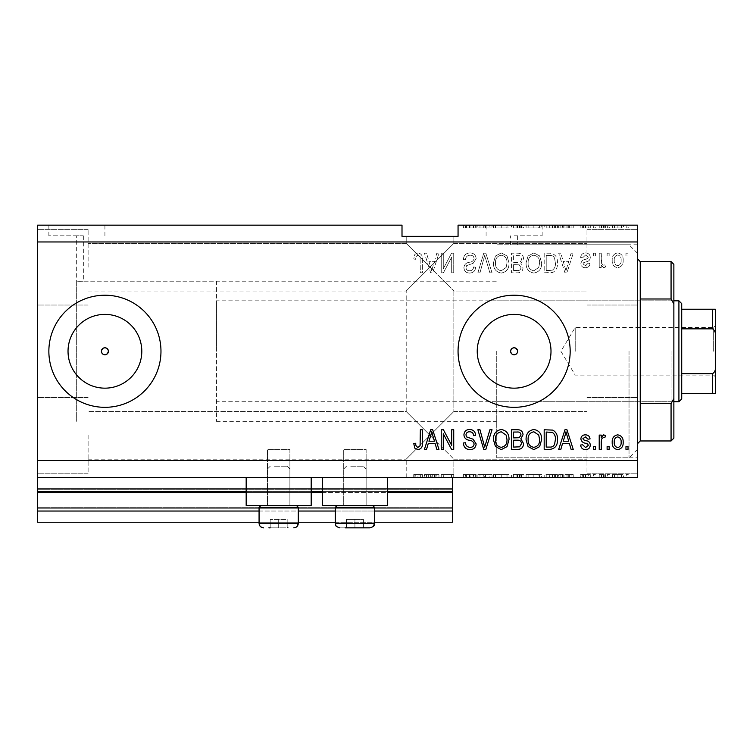 <?xml version="1.0" encoding="UTF-8"?>
<svg xmlns="http://www.w3.org/2000/svg" width="753" height="753" viewBox="0 0 753 753"><rect width="100%" height="100%" fill="white"/><g stroke="black" fill="none" stroke-linecap="round" stroke-linejoin="round"><path stroke-width="0.56" stroke-dasharray="3.77 2.82" d="M37.65 477.402L37.65 460.582L637.433 460.582L637.433 477.402L37.65 477.402L37.65 491.408L452.449 491.408L452.449 477.402L37.65 477.402L452.449 477.402M37.65 492.537L37.65 491.408L452.449 491.408L452.449 511.033L37.65 511.033L37.65 492.537L452.449 492.537M37.65 511.033L37.65 488.612L37.65 522.243L37.65 507.663L37.65 522.243L452.449 522.243L452.449 511.033M37.65 522.243L452.449 522.243L452.449 489.732L452.449 522.243L37.65 522.243M37.65 508.793L452.449 508.793L452.449 488.612L452.449 508.793L37.65 508.793M37.65 488.612L452.449 488.612L452.449 489.732L452.449 488.612L37.65 488.612L452.449 488.612L37.65 488.612L37.65 507.663L37.65 488.612M259.07 522.243L298.301 522.243M335.301 522.243L374.542 522.243M259.07 511.033L298.301 511.033M335.301 511.033L374.542 511.033M37.65 491.408L452.449 491.408M246.175 491.408L311.196 491.408M322.406 491.408L387.428 491.408M104.912 314.387A36.888 36.888 0 0 0 68.034 351.274A36.888 36.888 0 0 0 104.912 388.162A36.888 36.888 0 0 0 141.799 351.274A36.888 36.888 0 0 0 104.912 314.387M514.111 314.387A36.888 36.888 0 0 0 477.233 351.274A36.888 36.888 0 0 0 514.111 388.162A36.888 36.888 0 0 0 550.998 351.274A36.888 36.888 0 0 0 514.111 314.387M514.111 295.223A56.051 56.051 0 0 0 458.059 351.274A56.051 56.051 0 0 0 514.111 407.326A56.051 56.051 0 0 0 570.172 351.274A56.051 56.051 0 0 0 514.111 295.223M104.912 295.223A56.051 56.051 0 0 0 48.86 351.274A56.051 56.051 0 0 0 104.912 407.326A56.051 56.051 0 0 0 160.973 351.274A56.051 56.051 0 0 0 104.912 295.223M216.469 281.208L216.469 421.341L216.469 281.208L76.326 281.208L79.827 281.293L76.326 281.208L76.326 421.341L76.326 235.802L79.827 235.802L76.326 235.802M76.891 225.156L48.86 225.156L76.891 225.156M76.891 235.802L48.86 235.802L76.891 235.802M514.111 235.802L542.141 235.802L514.111 235.802M514.111 244.829C509.593 244.763 509.593 244.763 514.111 244.829C509.593 244.763 509.593 244.763 514.111 244.829C518.629 244.763 518.629 244.763 514.111 244.829C518.629 244.763 518.629 244.763 514.111 244.829M514.111 225.156L542.141 225.156L514.111 225.156M510.609 351.274A3.501 3.501 0 0 1 514.111 347.773A3.501 3.501 0 0 1 517.622 351.274C515.287 355.793 512.944 355.793 510.609 351.274C512.944 346.757 515.278 346.757 517.622 351.274A3.501 3.501 0 0 1 514.111 354.776A3.501 3.501 0 0 1 510.609 351.274M101.41 351.274A3.501 3.501 0 0 1 104.912 347.773A3.501 3.501 0 0 1 108.423 351.274C106.088 355.793 103.745 355.793 101.41 351.274C103.745 346.757 106.079 346.757 108.423 351.274A3.501 3.501 0 0 1 104.912 354.776A3.501 3.501 0 0 1 101.41 351.274M68.034 351.274A36.888 36.888 0 0 1 104.912 314.387A36.888 36.888 0 0 1 141.799 351.274A36.888 36.888 0 0 1 104.912 388.162A36.888 36.888 0 0 1 68.034 351.274A36.888 36.888 0 0 1 104.912 314.387A36.888 36.888 0 0 1 141.799 351.274A36.888 36.888 0 0 1 104.912 388.162A36.888 36.888 0 0 1 68.034 351.274M477.233 351.274A36.888 36.888 0 0 1 514.111 314.387A36.888 36.888 0 0 1 550.998 351.274A36.888 36.888 0 0 1 514.111 388.162A36.888 36.888 0 0 1 477.233 351.274A36.888 36.888 0 0 1 514.111 314.387A36.888 36.888 0 0 1 550.998 351.274A36.888 36.888 0 0 1 514.111 388.162A36.888 36.888 0 0 1 477.233 351.274M458.059 351.274A56.051 56.051 0 0 1 514.111 295.223A56.051 56.051 0 0 1 570.172 351.274A56.051 56.051 0 0 1 514.111 407.326A56.051 56.051 0 0 1 458.059 351.274A56.051 56.051 0 0 1 514.111 295.223A56.051 56.051 0 0 1 570.172 351.274A56.051 56.051 0 0 1 514.111 407.326A56.051 56.051 0 0 1 458.059 351.274M48.86 351.274A56.051 56.051 0 0 1 104.912 295.223A56.051 56.051 0 0 1 160.973 351.274A56.051 56.051 0 0 1 104.912 407.326A56.051 56.051 0 0 1 48.86 351.274A56.051 56.051 0 0 1 104.912 295.223A56.051 56.051 0 0 1 160.973 351.274A56.051 56.051 0 0 1 104.912 407.326A56.051 56.051 0 0 1 48.86 351.274M430.029 236.367L406.206 236.367L430.029 236.367M430.029 267.193L406.206 243.37L430.029 267.193L406.206 243.37L430.029 267.193L406.206 243.37L430.029 267.193L406.206 243.37L430.029 267.193L406.206 291.016L453.852 243.37L430.029 267.193L453.852 243.37L430.029 267.193L453.852 243.37L430.029 267.193L453.852 243.37L430.029 267.193L453.852 291.016L430.029 267.193M430.029 435.356L406.206 459.179L430.029 435.356L406.206 459.179L430.029 435.356L406.206 411.533L430.029 435.356L406.206 411.533L430.029 435.356L406.206 459.179L430.029 435.356L406.206 459.179L430.029 435.356L406.206 411.533L430.029 435.356L406.206 411.533L430.029 435.356L453.852 411.533L430.029 435.356L453.852 411.533L430.029 435.356L453.852 411.533L430.029 435.356L453.852 411.533L430.029 435.356L453.852 459.179L430.029 435.356M430.029 477.402L406.206 477.402L430.029 477.402M88.101 435.356L88.101 473.195L88.101 435.356M88.101 267.193L88.101 229.354L88.101 267.193M37.65 267.193L37.65 229.354L37.65 267.193M37.65 435.356L37.65 473.195L37.65 435.356M637.433 267.193L637.433 229.354L637.433 267.193M586.982 267.193L586.982 229.354L586.982 267.193M637.433 435.356L637.433 473.195L637.433 435.356M586.982 435.356L586.982 473.195L586.982 435.356M366.127 449.372L366.127 505.423L343.707 505.423L366.127 505.423L343.707 505.423L366.127 505.423L343.707 505.423L366.127 505.423L343.707 505.423L366.127 505.423L366.127 449.372L343.707 449.372L343.707 505.423L343.707 449.372L366.127 449.372M289.896 449.372L289.896 505.423L267.475 505.423L289.896 505.423L267.475 505.423L289.896 505.423L267.475 505.423L289.896 505.423L267.475 505.423L289.896 505.423L289.896 449.372L267.475 449.372L267.475 505.423L267.475 449.372L289.896 449.372M246.175 477.402L311.196 477.402L246.175 477.402L246.175 505.423L311.196 505.423L246.175 505.423L311.196 505.423L311.196 477.402L246.175 477.402L311.196 477.402M322.406 477.402L387.428 477.402L322.406 477.402L322.406 505.423L387.428 505.423L322.406 505.423L387.428 505.423L387.428 477.402L322.406 477.402L387.428 477.402M79.827 281.293C84.345 281.198 84.345 281.198 79.827 281.293C84.345 281.198 84.345 281.198 79.827 281.293M496.735 351.274L496.735 457.777L496.735 351.274M637.433 351.274L637.433 457.777L637.433 351.274M37.65 460.582L37.65 225.156L402.008 225.156L402.008 236.367L458.059 236.367L458.059 225.156L637.433 225.156L637.433 460.582M476.15 225.156L463.406 225.156L476.15 225.156L476.15 227.952L469.976 227.952L469.976 225.156M492.029 225.156L477.873 225.156L492.029 225.156L492.029 227.952L485.845 227.952L485.845 225.156M509.019 227.952L493.479 227.952L501.263 227.952L501.244 225.156L493.479 225.156L509.019 225.156L495.512 225.156L506.976 225.156L501.272 225.156L501.263 227.952L509.019 227.952L509.019 225.156M541.633 227.952L526.093 227.952L533.877 227.952L533.858 225.156L526.093 225.156L541.633 225.156L528.126 225.156L539.59 225.156L533.886 225.156L533.877 227.952L541.633 227.952L541.633 225.156M562.538 225.156L573.231 225.156L562.538 225.156L562.538 227.952L560.825 227.952L560.825 225.156M628.266 225.156L626.223 225.156L628.266 225.156L628.266 227.952L626.223 227.952L626.223 225.156L626.223 227.952L628.266 227.952L628.266 225.156M623.418 225.156L612.462 225.156L623.418 225.156L623.418 227.952L617.94 227.952L617.94 225.156L617.94 227.952L612.462 227.952L612.462 225.156M609.403 225.156L607.37 225.156L609.403 225.156L609.403 227.952L607.37 227.952L607.37 225.156L607.37 227.952L609.403 227.952L609.403 225.156M603.661 227.952L601.252 227.952L601.252 225.156L599.219 225.156L605.581 225.156L601.252 225.156L601.252 227.952L599.219 227.952L599.219 225.156L599.219 227.952L601.252 227.952L601.252 225.156L601.252 227.952L603.661 227.952L603.661 225.156M595.397 225.156L593.355 225.156L595.397 225.156L595.397 227.952L593.355 227.952L593.355 225.156L593.355 227.952L595.397 227.952L595.397 225.156M590.296 225.156L580.619 225.156L590.296 225.156L590.296 227.952L585.476 227.952L585.476 225.156L585.467 227.952L580.619 227.952L580.619 225.156M557.427 225.156L544.184 225.156L557.427 225.156L557.427 227.952L549.963 227.952L549.963 225.156M523.542 225.156L511.569 225.156L523.542 225.156L523.542 227.952L511.569 227.952L511.569 225.156L511.569 227.952L523.034 227.952L523.034 225.156M443.413 474.597L453.73 474.597L443.282 474.597L443.282 477.402L453.73 477.402L443.282 477.402L443.282 474.597L441.239 474.597L441.239 477.402L441.239 474.597L443.413 474.597L443.413 477.402M476.15 477.402L463.406 477.402L476.15 477.402L476.15 474.597L469.976 474.597L469.976 477.402M492.029 477.402L477.873 477.402L492.029 477.402L492.029 474.597L485.845 474.597L485.845 477.402M509.019 474.597L493.479 474.597L501.263 474.597L501.244 477.402L493.479 477.402L509.019 477.402L495.512 477.402L506.976 477.402L501.272 477.402L501.263 474.597L509.019 474.597L509.019 477.402M541.633 474.597L526.093 474.597L533.877 474.597L533.858 477.402L526.093 477.402L541.633 477.402L528.126 477.402L539.59 477.402L533.886 477.402L533.877 474.597L541.633 474.597L541.633 477.402M562.538 477.402L573.231 477.402L562.538 477.402L562.538 474.597L560.825 474.597L560.825 477.402M628.266 477.402L626.223 477.402L628.266 477.402L628.266 474.597L626.223 474.597L626.223 477.402L626.223 474.597L628.266 474.597L628.266 477.402M623.418 477.402L612.462 477.402L623.418 477.402L623.418 474.597L617.94 474.597L617.94 477.402L617.94 474.597L612.462 474.597L612.462 477.402M609.403 477.402L607.37 477.402L609.403 477.402L609.403 474.597L607.37 474.597L607.37 477.402L607.37 474.597L609.403 474.597L609.403 477.402M603.661 474.597L601.252 474.597L601.252 477.402L599.219 477.402L605.581 477.402L601.252 477.402L601.252 474.597L599.219 474.597L599.219 477.402L599.219 474.597L601.252 474.597L601.252 477.402L601.252 474.597L603.661 474.597L603.661 477.402M595.397 477.402L593.355 477.402L595.397 477.402L595.397 474.597L593.355 474.597L593.355 477.402L593.355 474.597L595.397 474.597L595.397 477.402M590.296 477.402L580.619 477.402L590.296 477.402L590.296 474.597L585.476 474.597L585.476 477.402L585.467 474.597L580.619 474.597L580.619 477.402M557.427 477.402L544.184 477.402L557.427 477.402L557.427 474.597L549.963 474.597L549.963 477.402M523.542 477.402L511.569 477.402L523.542 477.402L523.542 474.597L511.569 474.597L511.569 477.402L511.569 474.597L523.034 474.597L523.034 477.402M428.259 477.402L438.952 477.402L428.259 477.402L428.259 474.597L426.546 474.597L426.546 477.402M417.953 477.402L422.386 477.402L417.953 477.402L417.953 474.597L414.894 474.597L414.894 477.402M443.282 268.802L443.282 253.177L441.239 253.177L441.239 272.802L443.413 272.802L451.687 257.159L451.687 272.802L453.73 272.802L453.73 253.177L451.546 253.177L443.282 268.802L443.282 253.177L441.239 253.177L441.239 272.802L443.413 272.802L451.687 257.159L451.687 272.802L453.73 272.802L453.73 253.177L451.546 253.177L443.282 268.802M476.15 258.637C475.783 254.938 473.731 253.036 469.976 252.923C465.843 253.187 463.66 255.389 463.406 259.55L465.448 259.804C465.712 256.924 467.274 255.399 470.145 255.22C472.507 255.201 473.825 256.321 474.108 258.58C473.505 260.858 471.867 262.091 469.213 262.289C466.013 262.806 464.253 264.604 463.923 267.682C464.215 271.127 466.116 272.925 469.608 273.057C473.345 272.868 475.35 270.92 475.642 267.193L473.599 266.939C473.421 269.395 472.112 270.666 469.684 270.76C467.462 270.798 466.22 269.753 465.956 267.635L466.596 265.64L473.129 263.324L476.15 258.637C475.783 254.938 473.731 253.036 469.976 252.923C465.843 253.187 463.66 255.389 463.406 259.55L465.448 259.804C465.712 256.924 467.274 255.399 470.145 255.22C472.507 255.201 473.825 256.321 474.108 258.58C473.505 260.858 471.867 262.091 469.213 262.289C466.013 262.806 464.253 264.604 463.923 267.682C464.215 271.127 466.116 272.925 469.608 273.057C473.345 272.868 475.35 270.92 475.642 267.193L473.599 266.939C473.421 269.395 472.112 270.666 469.684 270.76C467.462 270.798 466.22 269.753 465.956 267.635L466.596 265.64L473.129 263.324L476.15 258.637M492.029 272.802L485.845 253.177L483.746 253.177L477.873 272.802L479.972 272.802L484.687 255.474L489.911 272.802L492.029 272.802L485.845 253.177L483.746 253.177L477.873 272.802L479.972 272.802L484.687 255.474L489.911 272.802L492.029 272.802M501.244 252.923L495.465 256.001L493.479 262.731C493.243 268.567 495.832 272.012 501.263 273.057C506.581 272.04 509.16 268.67 509.019 262.966L507.023 255.926L501.244 252.923L495.465 256.001L493.479 262.731C493.243 268.567 495.832 272.012 501.263 273.057C506.581 272.04 509.16 268.67 509.019 262.966L507.023 255.926L501.244 252.923M533.858 252.923L528.079 256.001L526.093 262.731C525.858 268.567 528.446 272.012 533.877 273.057C539.195 272.04 541.774 268.67 541.633 262.966L539.637 255.926L533.858 252.923L528.079 256.001L526.093 262.731C525.858 268.567 528.446 272.012 533.877 273.057C539.195 272.04 541.774 268.67 541.633 262.966L539.637 255.926L533.858 252.923M562.538 259.041L560.825 253.177L558.707 253.177L564.966 272.802L566.953 272.802L573.231 253.177L571.113 253.177L569.39 259.041L562.538 259.041L560.825 253.177L558.707 253.177L564.966 272.802L566.953 272.802L573.231 253.177L571.113 253.177L569.39 259.041L562.538 259.041M628.011 255.982L628.011 253.177L625.969 253.177L625.969 255.982L628.011 255.982L628.011 253.177L625.969 253.177L625.969 255.982L628.011 255.982M37.65 241.967L637.433 241.967M623.164 260.463C623.428 256.208 621.601 253.695 617.686 252.923C613.827 253.676 612.001 256.142 612.208 260.312C611.991 264.501 613.817 266.957 617.686 267.701C621.507 266.976 623.333 264.567 623.164 260.463C623.428 256.208 621.601 253.695 617.686 252.923C613.827 253.676 612.001 256.142 612.208 260.312C611.991 264.501 613.817 266.957 617.686 267.701C621.507 266.976 623.333 264.567 623.164 260.463M609.149 255.982L609.149 253.177L607.116 253.177L607.116 255.982L609.149 255.982L609.149 253.177L607.116 253.177L607.116 255.982L609.149 255.982M601.252 260.576L601.252 253.177L599.219 253.177L599.219 267.447L601.252 267.447L601.252 265.169L603.661 267.701L605.581 266.939L604.819 264.896L603.435 265.16L601.619 263.494L601.252 253.177L599.219 253.177L599.219 267.447L601.252 267.447L601.252 265.169L603.661 267.701L605.581 266.939L604.819 264.896L603.435 265.16L601.619 263.494L601.252 260.576M595.397 255.982L595.397 253.177L593.355 253.177L593.355 255.982L595.397 255.982L595.397 253.177L593.355 253.177L593.355 255.982L595.397 255.982M590.296 257.526C590.07 254.57 588.47 253.036 585.476 252.923C582.606 253.074 580.987 254.608 580.619 257.507L582.653 257.771L585.618 254.966L588.262 257.178L587.792 258.467L585.872 259.258C583.038 259.606 581.372 261.065 580.874 263.635C581.137 266.308 582.643 267.663 585.392 267.701C588.112 267.654 589.665 266.298 590.041 263.625L588.008 263.371L585.467 265.668L582.907 263.917L583.556 262.731L585.834 261.922C588.582 261.573 590.07 260.105 590.296 257.526C590.07 254.57 588.47 253.036 585.476 252.923C582.606 253.074 580.987 254.608 580.619 257.507L582.653 257.771L585.618 254.966L588.262 257.178L587.792 258.467L585.872 259.258C583.038 259.606 581.372 261.065 580.874 263.635C581.137 266.308 582.643 267.663 585.392 267.701C588.112 267.654 589.665 266.298 590.041 263.625L588.008 263.371L585.467 265.668L582.907 263.917L583.556 262.731L585.834 261.922C588.582 261.573 590.07 260.105 590.296 257.526M557.427 263.098C557.775 257.291 555.29 253.987 549.963 253.177L544.184 253.177L544.184 272.802L552.834 272.435C556.213 270.383 557.747 267.277 557.427 263.098C557.775 257.291 555.29 253.987 549.963 253.177L544.184 253.177L544.184 272.802L552.834 272.435C556.213 270.383 557.747 267.277 557.427 263.098M523.542 258.938C523.373 255.135 521.396 253.215 517.603 253.177L511.569 253.177L511.569 272.802L517.65 272.802C520.944 272.784 522.742 271.136 523.034 267.87L520.841 263.757L523.542 258.938C523.373 255.135 521.396 253.215 517.603 253.177L511.569 253.177L511.569 272.802L517.65 272.802C520.944 272.784 522.742 271.136 523.034 267.87L520.841 263.757L523.542 258.938M428.259 259.041L426.546 253.177L424.428 253.177L430.697 272.802L432.683 272.802L438.952 253.177L436.834 253.177L435.112 259.041L428.259 259.041L426.546 253.177L424.428 253.177L430.697 272.802L432.683 272.802L438.952 253.177L436.834 253.177L435.112 259.041L428.259 259.041M417.953 252.923L414.894 254.307L413.726 259.041L415.76 259.296C415.515 257.168 416.277 255.813 418.047 255.22L420.08 256.698L420.353 272.802L422.386 272.802L422.386 259.484C422.781 255.775 421.304 253.592 417.953 252.923L414.894 254.307L413.726 259.041L415.76 259.296C415.515 257.168 416.277 255.813 418.047 255.22L420.08 256.698L420.353 272.802L422.386 272.802L422.386 259.484C422.781 255.775 421.304 253.592 417.953 252.923M104.912 354.776L107.397 353.75M621.131 260.322C621.366 263.202 620.199 264.981 617.639 265.668C615.135 264.934 614.006 263.155 614.25 260.322C614.006 257.441 615.173 255.653 617.742 254.966C620.237 255.709 621.366 257.498 621.131 260.322C621.366 263.202 620.199 264.981 617.639 265.668C615.135 264.934 614.006 263.155 614.25 260.322C614.006 257.441 615.173 255.653 617.742 254.966C620.237 255.709 621.366 257.498 621.131 260.322M565.964 270.76L563.206 261.329L568.722 261.329L565.964 270.76L563.206 261.329L568.722 261.329L565.964 270.76M549.662 270.506L546.217 270.506L546.217 255.474L549.718 255.474C552.053 255.295 553.69 256.255 554.613 258.335L555.394 263.126C555.667 266.082 554.679 268.416 552.438 270.12L546.217 270.506L546.217 255.474L549.718 255.474C552.053 255.295 553.69 256.255 554.613 258.335L555.394 263.126C555.667 266.082 554.679 268.416 552.438 270.12L549.662 270.506M538.743 267.466L533.886 270.76C529.736 269.913 527.815 267.23 528.126 262.703C527.994 258.477 529.905 255.982 533.849 255.22C537.896 256.039 539.816 258.646 539.59 263.032L538.743 267.466L533.886 270.76C529.736 269.913 527.815 267.23 528.126 262.703C527.994 258.477 529.905 255.982 533.849 255.22C537.896 256.039 539.816 258.646 539.59 263.032L538.743 267.466M517.358 262.355L513.602 262.355L513.602 255.474L519.626 255.719L521.5 258.928C521.283 261.376 519.899 262.524 517.358 262.355L513.602 262.355L513.602 255.474L519.626 255.719L521.5 258.928C521.283 261.376 519.899 262.524 517.358 262.355M516.944 270.506L513.602 270.506L513.602 264.642L519.212 264.83L520.991 267.541C520.728 269.828 519.372 270.816 516.944 270.506L513.602 270.506L513.602 264.642L519.212 264.83L520.991 267.541C520.728 269.828 519.372 270.816 516.944 270.506M506.129 267.466L501.272 270.76C497.121 269.913 495.201 267.23 495.512 262.703C495.38 258.477 497.291 255.982 501.234 255.22C505.291 256.039 507.202 258.646 506.976 263.032L506.129 267.466L501.272 270.76C497.121 269.913 495.201 267.23 495.512 262.703C495.38 258.477 497.291 255.982 501.234 255.22C505.291 256.039 507.202 258.646 506.976 263.032L506.129 267.466M431.685 270.76L428.928 261.329L434.443 261.329L431.685 270.76L428.928 261.329L434.443 261.329L431.685 270.76M414.894 448.242L413.726 443.508L415.76 443.253C415.515 445.381 416.277 446.736 418.047 447.329L420.08 445.851L420.353 429.756L422.386 429.756L422.386 443.065C422.781 446.774 421.304 448.967 417.953 449.626L414.894 448.242M560.825 449.372L558.707 449.372L564.966 429.756L566.953 429.756L573.231 449.372L571.113 449.372L569.39 443.508L562.538 443.508L560.825 449.372M565.964 431.798L563.206 441.22L568.722 441.22L565.964 431.798M585.476 449.626C582.606 449.475 580.987 447.95 580.619 445.042L582.653 444.788L585.618 447.583L588.262 445.371L587.792 444.082L585.872 443.291C583.038 442.943 581.372 441.484 580.874 438.914C581.137 436.241 582.643 434.886 585.392 434.848C588.112 434.895 589.665 436.251 590.041 438.924L588.008 439.178L585.467 436.891L582.907 438.632L583.556 439.818L585.834 440.637C588.582 440.976 590.07 442.444 590.296 445.023C590.07 447.979 588.47 449.513 585.476 449.626M595.397 449.372L593.355 449.372L593.355 446.567L595.397 446.567L595.397 449.372M601.252 449.372L599.219 449.372L599.219 435.102L601.252 435.102L601.252 437.38L603.661 434.848L605.581 435.611L604.819 437.653L603.435 437.399L601.619 439.055L601.252 449.372M628.011 449.372L625.969 449.372L625.969 446.567L628.011 446.567L628.011 449.372M617.686 449.626C613.827 448.873 612.001 446.407 612.208 442.237C611.991 438.058 613.817 435.592 617.686 434.848C621.507 435.573 623.333 437.982 623.164 442.086C623.428 446.341 621.601 448.854 617.686 449.626M621.131 442.227C621.366 439.357 620.199 437.568 617.639 436.891C615.135 437.615 614.006 439.404 614.25 442.227C614.006 445.108 615.173 446.896 617.742 447.583C620.237 446.84 621.366 445.061 621.131 442.227M609.149 449.372L607.116 449.372L607.116 446.567L609.149 446.567L609.149 449.372M549.963 449.372L544.184 449.372L544.184 429.756L552.834 430.114C556.213 432.166 557.747 435.281 557.427 439.451C557.775 445.258 555.29 448.572 549.963 449.372M549.662 432.043L546.217 432.043L546.217 447.075L549.718 447.075C552.053 447.254 553.69 446.294 554.613 444.223L555.394 439.423C555.667 436.467 554.679 434.133 552.438 432.438L549.662 432.043M528.079 446.548L526.093 439.818C525.858 433.982 528.446 430.547 533.877 429.492C539.195 430.518 541.774 433.879 541.633 439.583L539.637 446.633L533.858 449.626L528.079 446.548M538.743 435.083L533.886 431.789C529.736 432.636 527.815 435.328 528.126 439.856C527.994 444.072 529.905 446.567 533.849 447.329C537.896 446.51 539.816 443.912 539.59 439.526L538.743 435.083M517.603 449.372L511.569 449.372L511.569 429.756L517.65 429.756C520.944 429.775 522.742 431.413 523.034 434.688L520.841 438.801L523.542 443.611C523.373 447.423 521.396 449.343 517.603 449.372M517.358 440.194L513.602 440.194L513.602 447.075L519.626 446.83L521.5 443.63C521.283 441.173 519.899 440.034 517.358 440.194M516.944 432.043L513.602 432.043L513.602 437.907L519.212 437.719L520.991 435.008C520.728 432.721 519.372 431.733 516.944 432.043M495.465 446.548L493.479 439.818C493.243 433.982 495.832 430.547 501.263 429.492C506.581 430.518 509.16 433.879 509.019 439.583L507.023 446.633L501.244 449.626L495.465 446.548M506.129 435.083L501.272 431.789C497.121 432.636 495.201 435.328 495.512 439.856C495.38 444.072 497.291 446.567 501.234 447.329C505.291 446.51 507.202 443.912 506.976 439.526L506.129 435.083M485.845 449.372L483.746 449.372L477.873 429.756L479.972 429.756L484.687 447.075L489.911 429.756L492.029 429.756L485.845 449.372M469.976 449.626C465.843 449.372 463.66 447.16 463.406 442.999L465.448 442.745C465.712 445.625 467.274 447.15 470.145 447.329C472.507 447.357 473.825 446.237 474.108 443.969C473.505 441.691 471.867 440.458 469.213 440.26C466.013 439.743 464.253 437.945 463.923 434.876C464.215 431.422 466.116 429.624 469.608 429.492C473.345 429.681 475.35 431.629 475.642 435.356L473.599 435.611C473.421 433.163 472.112 431.883 469.684 431.789C467.462 431.751 466.22 432.796 465.956 434.923L466.596 436.909L473.129 439.225L476.15 443.912C475.783 447.611 473.731 449.522 469.976 449.626M443.282 449.372L441.239 449.372L441.239 429.756L443.413 429.756L451.687 445.39L451.687 429.756L453.73 429.756L453.73 449.372L451.546 449.372L443.282 433.756L443.282 449.372M426.546 449.372L424.428 449.372L430.697 429.756L432.683 429.756L438.952 449.372L436.834 449.372L435.112 443.508L428.259 443.508L426.546 449.372M431.685 431.798L428.928 441.22L434.443 441.22L431.685 431.798M612.462 474.597L623.418 474.597M621.385 474.597L614.504 474.597L621.385 474.597L621.385 477.402L614.504 477.402L621.385 477.402M617.893 474.597L617.893 477.402M614.504 474.597L614.504 477.402M617.997 474.597L617.997 477.402M605.581 474.597L605.581 477.402M604.819 474.597L604.819 477.402M603.435 474.597L603.435 477.402M601.619 474.597L601.619 477.402M580.619 474.597L582.653 474.597L582.653 477.402M582.653 474.597L585.618 474.597L585.618 477.402M585.618 474.597L588.262 474.597L588.262 477.402M588.262 474.597L587.792 477.402M587.792 474.597L580.874 474.597L580.874 477.402M580.874 474.597L585.392 474.597L585.392 477.402M585.392 474.597L590.041 474.597L590.041 477.402M590.041 474.597L588.008 474.597L588.008 477.402M588.008 474.597L582.907 474.597L582.907 477.402M582.907 474.597L583.556 474.597L583.556 477.402M583.556 474.597L590.296 474.597M560.825 474.597L558.707 474.597L558.707 477.402M558.707 474.597L564.966 474.597L564.966 477.402M564.966 474.597L566.953 474.597L566.953 477.402M566.953 474.597L573.231 474.597L573.231 477.402M573.231 474.597L571.113 474.597L571.113 477.402M571.113 474.597L569.39 474.597L569.39 477.402M569.39 474.597L562.538 474.597M565.964 474.597L568.722 474.597L565.964 474.597L565.964 477.402L563.206 477.402L568.722 477.402L565.964 477.402M565.051 474.597L565.051 477.402M563.206 474.597L563.206 477.402M568.722 474.597L568.722 477.402M549.963 474.597L544.184 474.597L544.184 477.402L544.184 474.597L552.834 474.597L552.834 477.402M552.834 474.597L557.427 474.597M549.662 474.597L555.394 474.597L549.662 474.597L549.662 477.402L546.217 477.402L555.394 477.402L549.662 477.402M546.217 474.597L546.217 477.402L546.217 474.597M552.438 474.597L552.438 477.402M555.394 474.597L555.394 477.402M554.613 474.597L554.613 477.402M549.718 474.597L549.718 477.402M528.079 474.597L528.079 477.402M526.093 474.597L526.093 477.402M539.637 474.597L539.637 477.402M538.743 474.597L528.126 474.597L539.59 474.597L538.743 474.597L538.743 477.402M533.886 474.597L533.886 477.402M528.126 474.597L528.126 477.402M539.59 474.597L539.59 477.402M533.849 474.597L533.849 477.402M523.034 474.597L520.841 474.597L520.841 477.402M520.841 474.597L523.542 474.597M517.358 474.597L521.5 474.597L517.358 474.597L517.358 477.402L513.602 477.402L521.5 477.402L517.358 477.402M516.944 474.597L520.991 474.597L516.944 474.597L516.944 477.402M513.602 474.597L513.602 477.402L513.602 474.597M520.991 474.597L520.991 477.402M519.212 474.597L519.212 477.402M521.5 474.597L521.5 477.402M519.626 474.597L519.626 477.402M517.65 474.597L517.65 477.402L517.65 474.597M495.465 474.597L495.465 477.402M493.479 474.597L493.479 477.402M507.023 474.597L507.023 477.402M506.129 474.597L495.512 474.597L506.976 474.597L506.129 474.597L506.129 477.402M501.272 474.597L501.272 477.402M495.512 474.597L495.512 477.402M506.976 474.597L506.976 477.402M501.234 474.597L501.234 477.402M485.845 474.597L483.746 474.597L483.746 477.402M483.746 474.597L477.873 474.597L477.873 477.402M477.873 474.597L479.972 474.597L479.972 477.402M479.972 474.597L484.687 474.597L484.687 477.402M484.687 474.597L489.911 474.597L489.911 477.402M489.911 474.597L492.029 474.597M469.976 474.597L463.406 474.597L463.406 477.402M463.406 474.597L465.448 474.597L465.448 477.402M465.448 474.597L470.145 474.597L470.145 477.402M470.145 474.597L474.108 474.597L474.108 477.402M474.108 474.597L463.923 474.597L463.923 477.402M463.923 474.597L469.608 474.597L469.608 477.402M469.608 474.597L475.642 474.597L475.642 477.402M475.642 474.597L473.599 474.597L473.599 477.402M473.599 474.597L469.684 474.597L469.684 477.402M469.684 474.597L465.956 474.597L465.956 477.402M465.956 474.597L466.596 474.597L466.596 477.402M466.596 474.597L473.129 474.597L473.129 477.402M473.129 474.597L476.15 474.597M451.687 474.597L451.687 477.402L451.687 474.597M453.73 474.597L453.73 477.402L453.73 474.597M451.546 474.597L451.546 477.402M426.546 474.597L424.428 474.597L424.428 477.402M424.428 474.597L430.697 474.597L430.697 477.402M430.697 474.597L432.683 474.597L432.683 477.402M432.683 474.597L438.952 474.597L438.952 477.402M438.952 474.597L436.834 474.597L436.834 477.402M436.834 474.597L435.112 474.597L435.112 477.402M435.112 474.597L428.259 474.597M431.685 474.597L428.928 474.597L434.443 474.597L431.685 474.597L431.685 477.402L428.928 477.402L431.685 477.402M430.772 474.597L430.772 477.402M428.928 474.597L428.928 477.402M434.443 474.597L434.443 477.402M414.894 474.597L413.726 474.597L413.726 477.402M413.726 474.597L415.76 474.597L415.76 477.402M415.76 474.597L418.047 474.597L418.047 477.402M418.047 474.597L420.08 474.597L420.08 477.402M420.08 474.597L420.353 477.402L420.353 474.597L422.386 474.597L422.386 477.402L422.386 474.597L417.953 474.597M612.462 227.952L623.418 227.952M621.385 227.952L614.504 227.952L621.385 227.952L621.385 225.156L614.504 225.156L621.385 225.156M617.893 227.952L617.893 225.156M614.504 227.952L614.504 225.156M617.997 227.952L617.997 225.156M605.581 227.952L605.581 225.156M604.819 227.952L604.819 225.156M603.435 227.952L603.435 225.156M601.619 227.952L601.619 225.156M580.619 227.952L582.653 227.952L582.653 225.156M582.653 227.952L585.618 227.952L585.618 225.156M585.618 227.952L588.262 227.952L588.262 225.156M588.262 227.952L587.792 225.156M587.792 227.952L580.874 227.952L580.874 225.156M580.874 227.952L585.392 227.952L585.392 225.156M585.392 227.952L590.041 227.952L590.041 225.156M590.041 227.952L588.008 227.952L588.008 225.156M588.008 227.952L582.907 227.952L582.907 225.156M582.907 227.952L583.556 227.952L583.556 225.156M583.556 227.952L590.296 227.952M560.825 227.952L558.707 227.952L558.707 225.156M558.707 227.952L564.966 227.952L564.966 225.156M564.966 227.952L566.953 227.952L566.953 225.156M566.953 227.952L573.231 227.952L573.231 225.156M573.231 227.952L571.113 227.952L571.113 225.156M571.113 227.952L569.39 227.952L569.39 225.156M569.39 227.952L562.538 227.952M565.964 227.952L568.722 227.952L565.964 227.952L565.964 225.156L563.206 225.156L568.722 225.156L565.964 225.156M565.051 227.952L565.051 225.156M563.206 227.952L563.206 225.156M568.722 227.952L568.722 225.156M549.963 227.952L544.184 227.952L544.184 225.156L544.184 227.952L552.834 227.952L552.834 225.156M552.834 227.952L557.427 227.952M549.662 227.952L555.394 227.952L549.662 227.952L549.662 225.156L546.217 225.156L555.394 225.156L549.662 225.156M546.217 227.952L546.217 225.156L546.217 227.952M552.438 227.952L552.438 225.156M555.394 227.952L555.394 225.156M554.613 227.952L554.613 225.156M549.718 227.952L549.718 225.156M528.079 227.952L528.079 225.156M526.093 227.952L526.093 225.156M539.637 227.952L539.637 225.156M538.743 227.952L528.126 227.952L539.59 227.952L538.743 227.952L538.743 225.156M533.886 227.952L533.886 225.156M528.126 227.952L528.126 225.156M539.59 227.952L539.59 225.156M533.849 227.952L533.849 225.156M523.034 227.952L520.841 227.952L520.841 225.156M520.841 227.952L523.542 227.952M517.358 227.952L521.5 227.952L517.358 227.952L517.358 225.156L513.602 225.156L521.5 225.156L517.358 225.156M516.944 227.952L520.991 227.952L516.944 227.952L516.944 225.156M513.602 227.952L513.602 225.156L513.602 227.952M520.991 227.952L520.991 225.156M519.212 227.952L519.212 225.156M521.5 227.952L521.5 225.156M519.626 227.952L519.626 225.156M517.65 227.952L517.65 225.156L517.65 227.952M495.465 227.952L495.465 225.156M493.479 227.952L493.479 225.156M507.023 227.952L507.023 225.156M506.129 227.952L495.512 227.952L506.976 227.952L506.129 227.952L506.129 225.156M501.272 227.952L501.272 225.156M495.512 227.952L495.512 225.156M506.976 227.952L506.976 225.156M501.234 227.952L501.234 225.156M485.845 227.952L483.746 227.952L483.746 225.156M483.746 227.952L477.873 227.952L477.873 225.156M477.873 227.952L479.972 227.952L479.972 225.156M479.972 227.952L484.687 227.952L484.687 225.156M484.687 227.952L489.911 227.952L489.911 225.156M489.911 227.952L492.029 227.952M469.976 227.952L463.406 227.952L463.406 225.156M463.406 227.952L465.448 227.952L465.448 225.156M465.448 227.952L470.145 227.952L470.145 225.156M470.145 227.952L474.108 227.952L474.108 225.156M474.108 227.952L463.923 227.952L463.923 225.156M463.923 227.952L469.608 227.952L469.608 225.156M469.608 227.952L475.642 227.952L475.642 225.156M475.642 227.952L473.599 227.952L473.599 225.156M473.599 227.952L469.684 227.952L469.684 225.156M469.684 227.952L465.956 227.952L465.956 225.156M465.956 227.952L466.596 227.952L466.596 225.156M466.596 227.952L473.129 227.952L473.129 225.156M473.129 227.952L476.15 227.952M79.827 235.802L83.338 235.802L79.827 235.802M283.589 527.844L268.877 527.844L283.589 527.844M274.478 466.192L287.091 466.192L274.478 466.192M284.286 468.987L267.475 468.987L284.286 468.987M269.828 505.423L296.4 505.423L269.828 505.423M288.493 507.334L259.07 507.334L288.493 507.334M270.186 527.844L270.186 519.438L270.186 527.844L270.186 519.438L270.186 527.844L278.685 527.844L278.685 519.438L278.685 527.844L278.685 519.438L278.685 527.844L287.175 527.844L287.175 519.438L287.175 527.844L287.175 519.438L270.186 519.438L287.175 519.438L270.186 519.438L287.175 519.438L287.175 527.844L288.493 527.844L268.877 527.844M259.07 507.334L298.301 507.334L298.301 523.363L259.07 523.363L298.301 523.363L259.07 523.363L259.07 507.334L260.971 505.423M359.821 527.844L345.109 527.844L359.821 527.844M350.719 466.192L363.322 466.192L350.719 466.192M360.527 468.987L343.707 468.987L360.527 468.987M346.06 505.423L372.631 505.423L346.06 505.423M335.301 507.334L374.542 507.334L335.301 507.334L374.542 507.334L374.542 523.363L335.301 523.363L374.542 523.363L335.301 523.363L335.301 507.334L337.203 505.423M339.782 527.844L370.052 527.844L339.782 527.844L336.487 526.403M363.417 527.844L363.417 519.438L346.427 519.438L363.417 519.438L354.917 519.438L354.917 527.844L346.427 527.844L346.427 519.438L346.427 527.844L346.427 519.438L354.917 519.438L354.917 527.844L364.725 527.844L363.417 527.844L363.417 519.438L363.417 527.844L363.417 519.438L346.427 519.438L346.427 527.844M364.725 527.844L345.109 527.844M354.917 519.438L354.917 527.844L354.917 519.438M673.869 351.274L673.869 404.53L673.869 351.274M671.064 351.274L671.064 401.726L671.064 351.274M671.064 440.966L671.064 403.561L640.238 403.561L640.238 298.988L671.064 298.988L671.064 261.592M629.028 351.274L629.028 457.777L629.028 351.274M673.869 438.161L673.869 264.388M671.064 403.561L673.869 398.591M673.869 303.958L671.064 298.988M640.238 440.966L640.238 261.592M640.238 403.561L640.238 298.988M715.35 351.274L715.35 376.782L715.35 351.274M713.665 351.274L713.665 327.451L713.665 351.274M575.217 351.274L575.217 327.451L575.217 351.274M678.914 300.824L678.914 401.726M681.719 398.921L681.719 303.628M216.469 351.274L216.469 300.824L216.469 351.274M681.719 393.32L712.545 393.32L712.545 373.695C714.785 372.189 715.726 369.911 715.35 366.88L715.35 309.238M681.719 328.854L712.545 328.854C714.795 330.369 715.726 332.647 715.35 335.669M681.719 373.695L712.545 373.695M681.719 309.238L712.545 309.238L712.545 328.854M715.35 393.32L715.35 366.88M37.65 507.663L452.449 507.663L37.65 507.663M37.65 489.732L452.449 489.732L37.65 489.732M246.175 492.537L311.196 492.537M322.406 492.537L387.428 492.537M585.872 474.597L585.872 477.402M585.834 474.597L585.834 477.402M567.075 474.597L567.075 477.402M549.709 474.597L549.709 477.402M517.603 474.597L517.603 477.402M517.207 474.597L517.207 477.402M483.897 474.597L483.897 477.402M485.544 474.597L485.544 477.402M469.213 474.597L469.213 477.402M469.712 474.597L469.712 477.402M432.806 474.597L432.806 477.402M420.353 474.597L420.353 477.402M585.872 227.952L585.872 225.156M585.834 227.952L585.834 225.156M567.075 227.952L567.075 225.156M549.709 227.952L549.709 225.156M517.603 227.952L517.603 225.156M517.207 227.952L517.207 225.156M483.897 227.952L483.897 225.156M485.544 227.952L485.544 225.156M469.213 227.952L469.213 225.156M469.712 227.952L469.712 225.156M48.86 235.802L48.86 225.156M637.433 253.177L629.028 244.772L496.735 244.772L510.609 244.772L510.609 235.802M486.09 235.802L486.09 225.156M406.206 243.37L406.206 236.367L406.206 243.37L88.101 243.37L406.206 243.37M406.206 477.402L406.206 459.179L406.206 477.402M406.206 411.533L406.206 291.016L406.206 411.533L88.101 411.533L406.206 411.533M88.101 229.354L37.65 229.354L88.101 229.354M88.101 397.518L37.65 397.518L88.101 397.518M586.982 229.354L637.433 229.354L586.982 229.354M586.982 397.518L637.433 397.518L586.982 397.518M83.338 235.802L83.338 281.208L496.735 281.208M517.622 235.802L517.622 244.772L637.433 244.772M453.852 411.533L586.982 411.533L453.852 411.533L453.852 291.016L586.982 291.016L453.852 291.016L453.852 411.533M453.852 243.37L586.982 243.37L453.852 243.37L453.852 236.367L453.852 243.37M453.852 459.179L586.982 459.179L453.852 459.179L453.852 477.402L453.852 459.179M637.433 449.372L629.028 457.777L496.735 457.777L637.433 457.777M216.469 421.341L496.735 421.341M586.982 473.195L637.433 473.195L586.982 473.195M586.982 305.031L637.433 305.031L586.982 305.031M88.101 473.195L37.65 473.195L88.101 473.195M88.101 305.031L37.65 305.031L88.101 305.031M88.101 291.016L406.206 291.016L88.101 291.016M88.101 459.179L406.206 459.179L88.101 459.179M542.141 235.802L542.141 225.156M104.912 235.802L104.912 225.156M270.28 466.192L267.475 468.987L267.475 505.423L267.475 468.987L270.28 466.192M261.602 527.401L262.599 527.74M297.181 526.328L296.211 527.156M295.825 527.373L293.821 527.844M296.4 505.423L298.301 507.334M289.896 468.987L289.896 505.423L289.896 468.987L287.091 466.192L289.896 468.987M287.175 527.476L288.493 527.844L287.175 527.476M346.512 466.192L343.707 468.987L343.707 505.423L343.707 468.987L346.512 466.192M366.127 468.987L366.127 505.423L366.127 468.987L363.322 466.192L366.127 468.987M373.347 526.403L370.052 527.844M372.631 505.423L374.542 507.334M496.735 300.824L671.064 300.824L673.869 298.028M496.735 401.726L671.064 401.726L673.869 404.53M715.35 376.782L713.665 375.098L575.217 375.098L560.9 351.274L575.217 327.451L713.665 327.451L715.35 325.767M673.869 401.726L216.469 401.726M673.869 300.824L216.469 300.824"/><path stroke-width="1.13" d="M37.65 241.967L637.433 241.967L637.433 225.156L458.059 225.156L458.059 236.367L402.008 236.367L402.008 225.156L37.65 225.156L37.65 522.243L259.07 522.243M298.301 522.243L335.301 522.243M374.542 522.243L452.449 522.243L452.449 511.033L374.542 511.033M37.65 511.033L259.07 511.033M298.301 511.033L335.301 511.033M387.428 492.537L452.449 492.537L452.449 511.033M452.449 492.537L452.449 491.408L387.428 491.408M37.65 491.408L246.175 491.408M311.196 491.408L322.406 491.408M452.449 477.402L452.449 491.408M510.609 351.274C510.816 353.402 511.984 354.569 514.111 354.776C516.238 354.569 517.405 353.402 517.622 351.274C517.415 349.147 516.238 347.98 514.111 347.773A3.501 3.501 0 0 0 510.609 351.274A3.501 3.501 0 0 0 514.111 354.776A3.501 3.501 0 0 0 517.622 351.274A3.501 3.501 0 0 0 514.111 347.773C511.984 347.98 510.816 349.147 510.609 351.274M107.397 353.75L108.423 351.274C108.216 349.147 107.039 347.98 104.912 347.773C102.794 347.98 101.617 349.147 101.41 351.274C101.617 353.402 102.794 354.569 104.912 354.776A3.501 3.501 0 0 0 108.423 351.274A3.501 3.501 0 0 0 104.912 347.773A3.501 3.501 0 0 0 101.41 351.274A3.501 3.501 0 0 0 104.912 354.776M104.912 314.387A36.888 36.888 0 0 0 68.034 351.274A36.888 36.888 0 0 0 104.912 388.162A36.888 36.888 0 0 0 141.799 351.274A36.888 36.888 0 0 0 104.912 314.387M514.111 314.387A36.888 36.888 0 0 0 477.233 351.274A36.888 36.888 0 0 0 514.111 388.162A36.888 36.888 0 0 0 550.998 351.274A36.888 36.888 0 0 0 514.111 314.387M514.111 295.223A56.051 56.051 0 0 0 458.059 351.274A56.051 56.051 0 0 0 514.111 407.326A56.051 56.051 0 0 0 570.172 351.274A56.051 56.051 0 0 0 514.111 295.223M104.912 295.223A56.051 56.051 0 0 0 48.86 351.274A56.051 56.051 0 0 0 104.912 407.326A56.051 56.051 0 0 0 160.973 351.274A56.051 56.051 0 0 0 104.912 295.223M311.196 477.402L311.196 505.423L246.175 505.423L246.175 477.402M322.406 477.402L322.406 505.423L387.428 505.423L387.428 477.402M37.65 477.402L637.433 477.402L637.433 241.967M443.282 433.756L443.282 449.372L441.239 449.372L441.239 429.756L443.413 429.756L451.687 445.39L451.687 429.756L453.73 429.756L453.73 449.372L451.546 449.372L443.282 433.756M476.15 443.912C475.783 447.611 473.731 449.522 469.976 449.626C465.843 449.372 463.66 447.16 463.406 442.999L465.448 442.745C465.712 445.625 467.274 447.15 470.145 447.329C472.507 447.357 473.825 446.237 474.108 443.969C473.505 441.691 471.867 440.458 469.213 440.26C466.013 439.743 464.253 437.945 463.923 434.876C464.215 431.422 466.116 429.624 469.608 429.492C473.345 429.681 475.35 431.629 475.642 435.356L473.599 435.611C473.421 433.163 472.112 431.883 469.684 431.789C467.462 431.751 466.22 432.796 465.956 434.923L466.596 436.909L473.129 439.225L476.15 443.912M492.029 429.756L485.845 449.372L483.746 449.372L477.873 429.756L479.972 429.756L484.687 447.075L489.911 429.756L492.029 429.756M501.244 449.626L495.465 446.548L493.479 439.818C493.243 433.982 495.832 430.547 501.263 429.492C506.581 430.518 509.16 433.879 509.019 439.583L507.023 446.633L501.244 449.626M533.858 449.626L528.079 446.548L526.093 439.818C525.858 433.982 528.446 430.547 533.877 429.492C539.195 430.518 541.774 433.879 541.633 439.583L539.637 446.633L533.858 449.626M609.149 446.567L609.149 449.372L607.116 449.372L607.116 446.567L609.149 446.567M623.164 442.086C623.428 446.341 621.601 448.854 617.686 449.626C613.827 448.873 612.001 446.407 612.208 442.237C611.991 438.058 613.817 435.592 617.686 434.848C621.507 435.573 623.333 437.982 623.164 442.086M417.953 449.626L414.894 448.242L413.726 443.508L415.76 443.253C415.515 445.381 416.277 446.736 418.047 447.329L420.08 445.851L420.353 429.756L422.386 429.756L422.386 443.065C422.781 446.774 421.304 448.967 417.953 449.626M37.65 460.582L637.433 460.582M562.538 443.508L560.825 449.372L558.707 449.372L564.966 429.756L566.953 429.756L573.231 449.372L571.113 449.372L569.39 443.508L562.538 443.508M590.296 445.023C590.07 447.979 588.47 449.513 585.476 449.626C582.606 449.475 580.987 447.95 580.619 445.042L582.653 444.788L585.618 447.583L588.262 445.371L587.792 444.082L585.872 443.291C583.038 442.943 581.372 441.484 580.874 438.914C581.137 436.241 582.643 434.886 585.392 434.848C588.112 434.895 589.665 436.251 590.041 438.924L588.008 439.178L585.467 436.891L582.907 438.632L583.556 439.818L585.834 440.637C588.582 440.976 590.07 442.444 590.296 445.023M595.397 446.567L595.397 449.372L593.355 449.372L593.355 446.567L595.397 446.567M601.252 441.973L601.252 449.372L599.219 449.372L599.219 435.102L601.252 435.102L601.252 437.38L603.661 434.848L605.581 435.611L604.819 437.653L603.435 437.399L601.619 439.055L601.252 441.973M628.011 446.567L628.011 449.372L625.969 449.372L625.969 446.567L628.011 446.567M557.427 439.451C557.775 445.258 555.29 448.572 549.963 449.372L544.184 449.372L544.184 429.756L552.834 430.114C556.213 432.166 557.747 435.281 557.427 439.451M523.542 443.611C523.373 447.423 521.396 449.343 517.603 449.372L511.569 449.372L511.569 429.756L517.65 429.756C520.944 429.775 522.742 431.413 523.034 434.688L520.841 438.801L523.542 443.611M428.259 443.508L426.546 449.372L424.428 449.372L430.697 429.756L432.683 429.756L438.952 449.372L436.834 449.372L435.112 443.508L428.259 443.508M565.051 435.507L563.206 441.22L568.722 441.22L565.964 431.798L565.051 435.507M617.639 436.891C615.135 437.615 614.006 439.404 614.25 442.227C614.006 445.108 615.173 446.896 617.742 447.583C620.237 446.84 621.366 445.061 621.131 442.227C621.366 439.357 620.199 437.568 617.639 436.891M546.217 432.043L546.217 447.075L549.718 447.075C552.053 447.254 553.69 446.294 554.613 444.223L555.394 439.423C555.667 436.467 554.679 434.133 552.438 432.438L546.217 432.043M533.886 431.789C529.736 432.636 527.815 435.328 528.126 439.856C527.994 444.072 529.905 446.567 533.849 447.329C537.896 446.51 539.816 443.912 539.59 439.526L538.743 435.083L533.886 431.789M513.602 432.043L513.602 437.907L519.212 437.719L520.991 435.008C520.728 432.721 519.372 431.733 516.944 432.043L513.602 432.043M513.602 440.194L513.602 447.075L519.626 446.83L521.5 443.63C521.283 441.173 519.899 440.034 517.358 440.194L513.602 440.194M501.272 431.789C497.121 432.636 495.201 435.328 495.512 439.856C495.38 444.072 497.291 446.567 501.234 447.329C505.291 446.51 507.202 443.912 506.976 439.526L506.129 435.083L501.272 431.789M430.772 435.507L428.928 441.22L434.443 441.22L431.685 431.798L430.772 435.507M268.877 527.844L270.186 527.844M296.4 505.423L298.301 507.334L259.07 507.334L259.07 523.363L298.301 523.363L297.181 526.328M372.631 505.423L374.542 507.334L335.301 507.334L335.301 523.363L374.542 523.363C373.629 524.879 376.076 525.858 370.052 527.844L345.109 527.844M346.427 527.844L363.417 527.844M370.052 527.844L364.725 527.844M640.238 298.988L671.064 298.988L671.064 261.592L640.238 261.592L640.238 440.966L637.433 443.762M671.064 403.561L673.869 398.591L673.869 438.161L671.064 440.966L671.064 403.561L640.238 403.561M671.064 261.592L673.869 264.388L673.869 303.958L671.064 298.988M673.869 398.591L673.869 303.958M678.914 300.824L681.719 303.628L681.719 398.921L678.914 401.726L678.914 300.824L673.869 300.824M681.719 309.238L715.35 309.238L715.35 393.32L712.545 393.32L715.35 393.32M715.35 335.669C715.726 332.638 714.785 330.369 712.545 328.854L712.545 309.238M681.719 328.854L712.545 328.854M681.719 373.695L712.545 373.695C714.795 372.18 715.726 369.911 715.35 366.88M681.719 393.32L712.545 393.32L712.545 373.695M715.35 309.238L714.324 309.238M37.65 492.537L246.175 492.537M311.196 492.537L322.406 492.537M262.599 527.74L263.55 527.844C260.83 527.58 259.333 526.083 259.07 523.363L259.766 525.763L261.602 527.401M260.971 505.423L259.07 507.334M298.301 507.334L298.301 523.363C298.037 526.083 296.541 527.58 293.821 527.844M337.203 505.423L335.301 507.334M335.8 525.434L335.301 523.363C336.29 524.897 333.588 525.726 339.782 527.844M374.542 507.334L374.542 523.363L373.347 526.403M335.998 525.763L336.487 526.403M640.238 261.592L637.433 258.787M671.064 440.966L640.238 440.966M678.914 401.726L673.869 401.726"/></g></svg>
